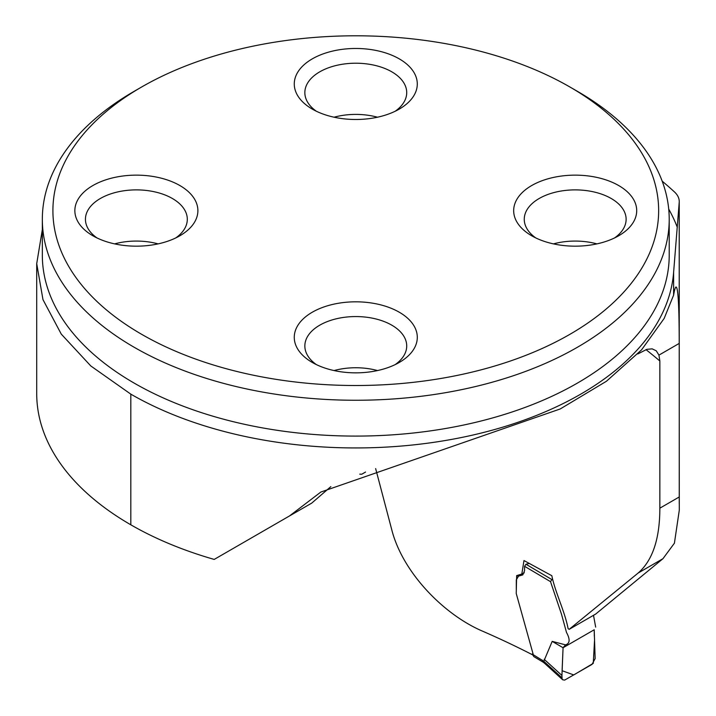 <?xml version="1.0" encoding="UTF-8"?>
<svg xmlns="http://www.w3.org/2000/svg" width="716" height="716" viewBox="0 0 716 716"><rect width="100%" height="100%" fill="white"/><g stroke="black" fill="none" stroke-linecap="round" stroke-linejoin="round"><path stroke-width="1.07" d="M42.334 229.612L36.713 263.658L42.978 299.646L61.272 334.112L90.807 365.965L130.813 394.14A318.146 183.681 0 0 0 471.047 435.462A318.146 183.681 0 0 0 673.613 272.322L679.216 202.333A31.343 18.097 0 0 0 679.242 201.536A31.343 18.097 0 0 0 674.409 191.879A591.622 341.568 0 0 0 662.175 181.139M533.295 654.719L516.227 593.466L516.657 575.628L521.821 574.017L523.978 560.547L551.83 575.709C555.222 592.481 564.763 611.142 568.092 628.585L569.148 629.355L595.667 614.068L662.944 558.704L674.409 543.193L679.287 510.213L679.216 343.411C679.162 305.455 678.07 286.651 675.94 287C675.242 287.42 674.463 290.132 673.613 295.135L664.162 318.441L641.563 349.864L606.416 381.27L560.207 408.97L320.849 492.044L289.47 515.967L214.209 559.42A318.146 183.681 0 0 1 130.813 524.801A321.296 185.498 0 0 1 36.713 393.639L36.713 263.953M569.148 629.355L638.198 572.988C652.589 560.467 659.812 538.862 659.848 508.181L659.848 360.989L658.944 355.118L656.259 350.813L652.169 348.853L646.843 349.345L637.795 353.955M375.64 468.595L391.741 529.67C402.508 572.254 443.535 614.57 482.79 631.27A789.095 455.582 180 0 1 532.337 654.71M289.47 515.967L311.728 503.115L330.846 486.629M273.718 525.061L311.728 503.115M359.754 474.153A82.277 47.507 180 0 1 361.768 474.225L365.536 472.05M577.418 91.335L569.936 87.012L577.418 91.335A313.438 180.96 180 0 1 669.218 219.293A313.438 180.96 180 0 1 475.728 386.488A313.438 180.96 180 0 1 134.143 347.251A313.438 180.96 180 0 1 42.334 219.293A313.438 180.96 180 0 1 134.134 91.335L141.616 87.012A302.868 174.856 180 0 1 569.936 87.012L569.936 87.012A302.868 174.856 180 0 1 569.936 334.3A302.868 174.856 180 0 1 141.625 334.3A302.868 174.856 180 0 1 141.616 87.012M179.868 185.542A61.513 35.514 0 0 0 92.874 185.542A61.513 35.514 0 0 0 92.874 235.77L92.874 235.77A61.513 35.514 0 0 0 179.868 235.77A61.513 35.514 0 0 0 179.868 185.542M399.277 312.221A61.513 35.514 180 0 1 399.277 362.448A61.513 35.514 180 0 1 312.283 362.448L312.283 362.448A61.513 35.514 180 0 1 312.283 312.221A61.513 35.514 180 0 1 399.277 312.221M399.277 58.873A61.513 35.514 180 0 1 399.277 109.092A61.513 35.514 180 0 1 312.283 109.092L312.283 109.092A61.513 35.514 180 0 1 312.283 58.873A61.513 35.514 180 0 1 399.277 58.873M618.687 185.542A61.513 35.514 0 0 0 531.693 185.542A61.513 35.514 0 0 0 531.693 235.77L531.693 235.77A61.513 35.514 0 0 0 618.687 235.77A61.513 35.514 0 0 0 618.687 185.542M334.05 117.209A50.934 29.41 180 0 1 377.502 117.209M316.374 111.257A50.934 29.41 180 0 1 304.846 92.624A50.934 29.41 180 0 1 355.78 63.214A50.934 29.41 180 0 1 406.715 92.624A50.934 29.41 180 0 1 395.178 111.257M553.459 243.879A50.934 29.41 180 0 1 596.911 243.879M535.783 237.927A50.934 29.41 180 0 1 524.255 219.293A50.934 29.41 180 0 1 575.19 189.883A50.934 29.41 180 0 1 626.124 219.293A50.934 29.41 180 0 1 614.588 237.927M334.05 370.557A50.934 29.41 180 0 1 377.502 370.557M316.374 364.605A50.934 29.41 180 0 1 304.846 345.971A50.934 29.41 180 0 1 355.78 316.562A50.934 29.41 180 0 1 406.715 345.971A50.934 29.41 180 0 1 395.178 364.605M114.641 243.879A50.934 29.41 180 0 1 158.093 243.879M96.964 237.927A50.934 29.41 180 0 1 85.437 219.293A50.934 29.41 180 0 1 136.371 189.883A50.934 29.41 180 0 1 187.306 219.293A50.934 29.41 180 0 1 175.769 237.927M551.884 579.575L550.523 581.66L561.469 614.122L566.49 632.434C570.258 639.37 569.936 643.505 565.533 644.856L563.071 647.729L561.935 675.465L562.114 678.947L562.704 679.797L564.647 680.102L592.043 664.376L595.148 658.577L594.208 629.767L563.071 647.729L562.096 670.713L573.758 674.937L593.278 663.356L594.504 640.838M595.667 627.109L593.51 615.304M529.357 563.411L525.983 564.244L551.642 579.432M565.533 644.856L552.188 641.366L543.802 661.289L561.899 677.757M550.523 581.66L524.568 566.293L524.568 570.742L522.787 574.885L517.82 576.326L520.98 574.366M518.617 576.004L516.29 579.862L516.29 589.617M552.188 641.366L563.071 647.729M544.178 659.311L561.935 675.465M542.943 662.058L533.894 656.644L532.113 654.012L543.811 661.244M524.568 566.293L525.983 564.244M544.437 663.168L543.802 661.289M543.005 662.094L542.173 660.027M594.325 636.247L594.208 629.767M659.848 360.989A789.095 455.582 0 0 0 645.984 349.623M659.848 508.181L679.216 496.993M658.944 355.118L679.216 343.411L679.216 202.333M662.944 558.704L638.198 572.988M42.334 219.293L42.334 255.12A313.438 180.96 0 0 0 134.143 383.087A313.438 180.96 0 0 0 475.728 422.315A313.438 180.96 0 0 0 669.218 255.12L669.218 219.293M673.613 272.322L673.613 295.135M130.813 394.14L130.813 524.801M668.717 209.09A329.118 190.009 180 0 1 677.309 227.375M521.857 574.08L524.282 572.773M679.242 503.608L679.242 201.536M562.516 679.627L544.33 663.079M544.384 663.123L542.88 662.014"/></g></svg>
